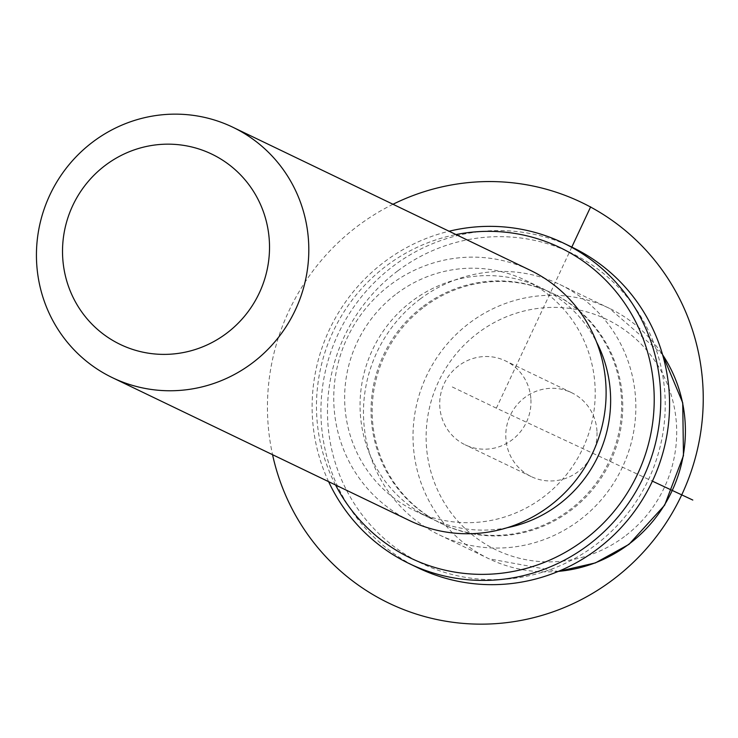 <?xml version="1.0" encoding="UTF-8"?>
<svg xmlns="http://www.w3.org/2000/svg" width="738" height="738" viewBox="0 0 738 738"><rect width="100%" height="100%" fill="white"/><g stroke="black" fill="none" stroke-linecap="round" stroke-linejoin="round"><path stroke-width="0.55" stroke-dasharray="3.69 2.77" d="M530.908 399.535A46.549 45.415 115.7 0 1 465.171 444.811A46.549 45.415 115.7 0 1 439.774 406.177A46.549 45.415 115.7 0 1 505.521 360.9A46.549 45.415 115.7 0 1 530.908 399.535M420.171 299.019A138.947 135.543 115.7 0 1 559.884 284.527A138.947 135.543 115.7 0 1 579.145 520.465A138.947 135.543 115.7 0 1 439.433 534.958A138.947 135.543 115.7 0 1 420.171 299.019M424.332 306.814A127.831 124.704 115.7 0 1 552.863 293.484A127.831 124.704 115.7 0 1 570.585 510.548A127.831 124.704 115.7 0 1 442.053 523.879A127.831 124.704 115.7 0 1 424.332 306.814M423.225 306.288A127.831 124.704 115.7 0 1 551.756 292.958A127.831 124.704 115.7 0 1 569.487 510.023A127.831 124.704 115.7 0 1 440.955 523.353A127.831 124.704 115.7 0 1 423.225 306.288M507.357 527.67A127.831 124.704 115.7 0 1 429.94 518.058A127.831 124.704 115.7 0 1 412.219 300.984A127.831 124.704 115.7 0 1 540.751 287.663A127.831 124.704 115.7 0 1 596.59 342.137M396.804 293.576A127.831 124.704 115.7 0 1 525.336 280.246A127.831 124.704 115.7 0 1 543.057 497.311A127.831 124.704 115.7 0 1 414.525 510.641A127.831 124.704 115.7 0 1 396.804 293.576M409.71 520.659A138.947 135.543 115.7 0 1 390.439 284.72A138.947 135.543 115.7 0 1 530.152 270.228M596.977 431.306A46.549 45.415 -64.3 0 0 571.59 392.681A46.549 45.415 -64.3 0 0 505.844 437.957A46.549 45.415 -64.3 0 0 531.231 476.582A46.549 45.415 -64.3 0 0 596.977 431.306M397.791 270.855A172.295 168.079 115.7 0 1 633.481 305.375A172.295 168.079 115.7 0 1 594.92 545.456A172.295 168.079 115.7 0 1 359.231 510.927A172.295 168.079 115.7 0 1 397.791 270.855M418.169 567.9A177.849 173.495 115.7 0 1 393.511 265.892A177.849 173.495 115.7 0 1 572.337 247.35M335.559 484.995A172.295 168.079 115.7 0 1 386.777 265.56A172.295 168.079 115.7 0 1 456.001 234.564M328.622 481.665A177.849 173.495 115.7 0 1 384.701 261.658A177.849 173.495 115.7 0 1 449.073 231.234M571.802 247.092L496.36 408.151L652.401 481.148M496.36 408.151L452.311 386.97M393.003 204.26A222.313 216.871 -64.3 0 0 288.909 310.966A222.313 216.871 -64.3 0 0 272.553 454.691M624.542 536.498A127.831 124.704 115.7 0 1 449.673 510.89A127.831 124.704 115.7 0 1 478.279 332.764A127.831 124.704 115.7 0 1 653.148 358.382A127.831 124.704 115.7 0 1 624.542 536.498M558.417 571.36A138.947 135.543 115.7 0 1 488.99 558.786A138.947 135.543 115.7 0 1 469.719 322.847A138.947 135.543 115.7 0 1 609.431 308.355A138.947 135.543 115.7 0 1 662.595 354.747M551.756 292.958L552.863 293.484M440.955 523.353L442.053 523.879M525.336 280.246L540.751 287.663M414.525 510.641L429.94 518.058M571.59 392.681L505.521 360.9M531.231 476.582L465.171 444.811M559.884 284.527L609.431 308.355L662.53 354.517M439.433 534.958L488.99 558.786L558.196 571.452"/><path stroke-width="1.11" d="M596.59 342.137A127.831 124.704 115.7 0 1 558.472 504.727A127.831 124.704 115.7 0 1 507.357 527.67M232.848 127.24L530.152 270.228A138.947 135.543 115.7 0 1 549.413 506.167A138.947 135.543 115.7 0 1 409.71 520.659L112.407 377.671A138.947 135.543 115.7 0 1 93.136 141.724A138.947 135.543 115.7 0 1 232.848 127.24A138.947 135.543 115.7 0 1 252.11 363.179A138.947 135.543 115.7 0 1 112.407 377.671M226.428 333.428A105.599 103.016 115.7 0 1 81.973 312.266A105.599 103.016 115.7 0 1 105.608 165.127A105.599 103.016 115.7 0 1 250.062 186.28A105.599 103.016 115.7 0 1 226.428 333.428M449.073 231.234A177.849 173.495 115.7 0 1 563.528 243.116L572.337 247.35A177.849 173.495 115.7 0 1 596.996 549.358A177.849 173.495 115.7 0 1 418.169 567.9L409.359 563.666A177.849 173.495 115.7 0 1 328.622 481.665M456.001 234.564A172.295 168.079 115.7 0 1 640.962 333.198A172.295 168.079 115.7 0 1 583.915 540.161A172.295 168.079 115.7 0 1 335.559 484.995M563.528 243.116A177.849 173.495 115.7 0 1 588.195 545.114A177.849 173.495 115.7 0 1 409.359 563.666M652.401 481.148L692.798 500.05M571.802 247.092L590.658 206.834M272.553 454.691A222.313 216.871 -64.3 0 0 460.291 623.14A222.313 216.871 -64.3 0 0 681.783 494.755A222.313 216.871 -64.3 0 0 640.187 244.14A222.313 216.871 -64.3 0 0 393.003 204.26M662.595 354.747A138.947 135.543 115.7 0 1 628.702 544.303A138.947 135.543 115.7 0 1 558.417 571.36M662.53 354.517L682.733 402.856L683.462 455.65L664.643 505.207L629.007 544.34L595.4 562.909L558.196 571.452"/></g></svg>
